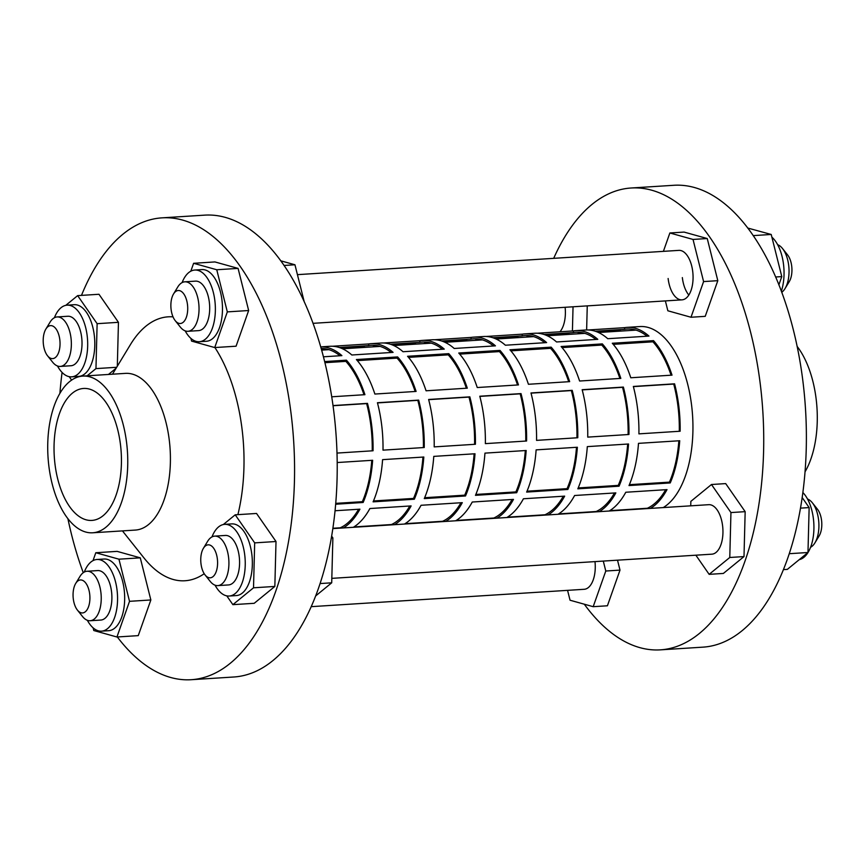<?xml version="1.0" encoding="UTF-8"?>
<svg xmlns="http://www.w3.org/2000/svg" width="865" height="865" viewBox="0 0 865 865"><rect width="100%" height="100%" fill="white"/><g stroke="black" fill="none" stroke-linecap="round" stroke-linejoin="round"><path stroke-width="1.3" d="M190.916 338.388L191.587 341.102L214.736 347.557L227.322 311.887L216.758 269.75L193.609 263.295L190.819 271.178M214.736 347.557L236.069 346.205L248.655 310.524L238.08 268.399L214.931 261.933L193.609 263.295M216.758 269.75L238.08 268.399M227.322 311.887L248.655 310.524M280.703 260.798L294.954 264.776L304.264 301.917M294.954 264.776L284.001 265.469M187.975 331.295L198.636 330.614A24.793 12.575 -93.6 0 0 209.373 302.49A24.793 12.575 -93.6 0 0 195.49 281.136L184.829 281.817A24.793 12.575 86.4 0 1 198.712 303.172A24.793 12.575 86.4 0 1 187.975 331.295A24.793 12.575 86.4 0 1 180.298 327.035L175.227 320.656A16.532 8.38 -93.6 0 0 184.386 321.023A16.532 8.38 -93.6 0 0 187.5 304.75A16.532 8.38 -93.6 0 0 181.737 291.721A16.532 8.38 -93.6 0 0 173.53 293.981A16.532 8.38 -93.6 0 0 171.086 309.27A16.532 8.38 -93.6 0 0 175.227 320.656M185.164 330.863A35.908 18.208 -93.6 0 0 199.35 341.718A35.908 18.208 -93.6 0 0 214.898 300.977A35.908 18.208 -93.6 0 0 194.787 270.042A35.908 18.208 -93.6 0 0 182.093 282.606M199.35 341.718L206.454 341.264A35.908 18.208 -93.6 0 0 222.002 300.523A35.908 18.208 -93.6 0 0 201.891 269.588L194.787 270.042M747.684 228.025L771.212 234.469L781.787 276.595L778.868 284.866M771.212 234.469L753.155 235.615M781.787 276.595L775.602 276.995M682.344 277.6A24.793 12.575 -93.6 0 0 688.843 295.052A24.793 12.575 86.4 0 1 682.344 277.6M668.126 278.498A24.793 12.575 -93.6 0 0 682.009 299.852A24.793 12.575 -93.6 0 0 692.746 271.729A24.793 12.575 -93.6 0 0 678.863 250.374L297.43 274.648M665.38 300.912L667.856 310.784L691.005 317.25L703.591 281.579L693.027 239.443L669.867 232.977L663.39 251.358M691.005 317.25L705.224 316.341L717.809 280.671L707.246 238.535L684.085 232.079L669.867 232.977M693.027 239.443L707.246 238.535M703.591 281.579L717.809 280.671M771.894 237.172A35.908 18.208 86.4 0 1 783.571 264.776A35.908 18.208 86.4 0 1 781.333 291.235M173.53 293.981L177.747 287.018A24.793 12.575 86.4 0 1 184.829 281.817M782.511 248.525L787.582 254.905A16.532 8.38 86.4 0 1 791.724 266.29A16.532 8.38 86.4 0 1 789.28 281.579L785.052 288.542A24.793 12.575 -93.6 0 0 788.718 265.62A24.793 12.575 -93.6 0 0 782.511 248.525A24.793 12.575 -93.6 0 0 777.646 244.698M781.733 292.316A24.793 12.575 -93.6 0 0 785.052 288.542M810.591 547.275A24.793 12.575 -93.6 0 0 814.927 542.863A24.793 12.575 -93.6 0 0 812.386 502.846A24.793 12.575 -93.6 0 0 807.521 499.019M812.386 502.846L817.457 509.215A16.532 8.38 86.4 0 1 819.155 535.889L814.927 542.863M802.915 492.574A35.908 18.208 86.4 0 1 813.857 530.505A35.908 18.208 86.4 0 1 799.79 559.514A35.908 18.208 86.4 0 1 799.228 559.655M584.297 604.202A231.388 117.326 -93.6 0 0 660.449 649.853L703.104 647.139A231.388 117.326 -93.6 0 0 803.315 384.601A231.388 117.326 -93.6 0 0 673.705 185.294L631.061 188.008A231.388 117.326 -93.6 0 0 553.687 258.343M660.449 649.853A231.388 117.326 -93.6 0 0 760.659 387.315A231.388 117.326 -93.6 0 0 631.061 188.008M642.695 508.555A90.901 46.094 -93.6 0 0 643.636 508.825A90.901 46.094 86.4 0 1 642.695 508.555M805.088 471.717A78.51 39.812 -93.6 0 0 816.246 399.835A78.51 39.812 -93.6 0 0 797.108 346.368M217.85 585.616L228.511 584.935A24.793 12.575 -93.6 0 0 229.82 584.718A24.793 12.575 -93.6 0 0 239.389 558.098A24.793 12.575 -93.6 0 0 225.365 535.446L214.704 536.127A24.793 12.575 86.4 0 1 228.728 558.779A24.793 12.575 86.4 0 1 219.159 585.389A24.793 12.575 86.4 0 1 217.85 585.616A24.793 12.575 86.4 0 1 210.173 581.345L205.102 574.976A16.532 8.38 -93.6 0 0 211.092 577.669A16.532 8.38 -93.6 0 0 217.375 559.06A16.532 8.38 -93.6 0 0 207.254 544.972A16.532 8.38 -93.6 0 0 203.405 548.302A16.532 8.38 -93.6 0 0 205.102 574.976M203.405 548.302L207.622 541.328A24.793 12.575 86.4 0 1 213.396 536.343A24.793 12.575 86.4 0 1 214.704 536.127M90.176 620.735L100.837 620.054A24.793 12.575 -93.6 0 0 111.574 591.93A24.793 12.575 -93.6 0 0 97.68 570.576L87.019 571.257A24.793 12.575 86.4 0 1 100.913 592.612A24.793 12.575 86.4 0 1 90.176 620.735A24.793 12.575 86.4 0 1 82.489 616.475L77.418 610.095A16.532 8.38 -93.6 0 0 86.576 610.463A16.532 8.38 -93.6 0 0 89.7 594.19A16.532 8.38 -93.6 0 0 83.927 581.161A16.532 8.38 -93.6 0 0 75.72 583.421A16.532 8.38 -93.6 0 0 73.276 598.71A16.532 8.38 -93.6 0 0 77.418 610.095M60.301 366.425L70.962 365.744A24.793 12.575 -93.6 0 0 72.271 365.527A24.793 12.575 -93.6 0 0 81.829 338.907A24.793 12.575 -93.6 0 0 67.805 316.255L57.144 316.936A24.793 12.575 86.4 0 1 71.168 339.588A24.793 12.575 86.4 0 1 61.599 366.198A24.793 12.575 86.4 0 1 60.301 366.425A24.793 12.575 86.4 0 1 52.614 362.154L47.543 355.785A16.532 8.38 -93.6 0 0 53.533 358.478A16.532 8.38 -93.6 0 0 59.826 339.869A16.532 8.38 -93.6 0 0 49.694 325.781A16.532 8.38 -93.6 0 0 45.845 329.111A16.532 8.38 -93.6 0 0 47.543 355.785M45.845 329.111L50.073 322.137A24.793 12.575 86.4 0 1 55.847 317.163A24.793 12.575 86.4 0 1 57.144 316.936M215.039 585.173A35.908 18.208 -93.6 0 0 229.225 596.028A35.908 18.208 -93.6 0 0 231.117 595.715A35.908 18.208 -93.6 0 0 244.968 557.157A35.908 18.208 -93.6 0 0 224.662 524.352A35.908 18.208 -93.6 0 0 222.77 524.677A35.908 18.208 -93.6 0 0 211.968 536.916M229.225 596.028L236.329 595.574A35.908 18.208 -93.6 0 0 238.221 595.261A35.908 18.208 -93.6 0 0 252.072 556.703A35.908 18.208 -93.6 0 0 231.766 523.898L224.662 524.352M87.354 620.302A35.908 18.208 -93.6 0 0 101.54 631.158A35.908 18.208 -93.6 0 0 117.089 590.406A35.908 18.208 -93.6 0 0 96.977 559.482A35.908 18.208 -93.6 0 0 84.283 572.046M101.54 631.158L108.644 630.704A35.908 18.208 -93.6 0 0 124.203 589.962A35.908 18.208 -93.6 0 0 104.092 559.028L96.977 559.482M57.479 365.982A35.908 18.208 -93.6 0 0 71.665 376.837A35.908 18.208 -93.6 0 0 73.557 376.524A35.908 18.208 -93.6 0 0 87.408 337.966A35.908 18.208 -93.6 0 0 67.102 305.161A35.908 18.208 -93.6 0 0 65.21 305.486A35.908 18.208 -93.6 0 0 54.409 317.725M71.665 376.837L78.769 376.383A35.908 18.208 -93.6 0 0 80.661 376.07A35.908 18.208 -93.6 0 0 94.523 337.512A35.908 18.208 -93.6 0 0 74.217 304.707L67.102 305.161M117.316 636.975A231.388 117.326 -93.6 0 0 191.295 679.706L233.939 676.992A231.388 117.326 -93.6 0 0 334.15 414.465A231.388 117.326 -93.6 0 0 204.551 215.147L161.896 217.861A231.388 117.326 -93.6 0 0 81.483 295.387M191.295 679.706A231.388 117.326 -93.6 0 0 291.505 417.179A231.388 117.326 -93.6 0 0 161.896 217.861M62.085 372.426A231.388 117.326 -93.6 0 0 59.912 393.283M92.728 532.786L135.383 530.072A78.51 39.812 -93.6 0 0 169.378 440.999A78.51 39.812 -93.6 0 0 125.403 373.377L82.759 376.091A78.51 39.812 -93.6 0 0 48.754 465.165A78.51 39.812 -93.6 0 0 92.728 532.786A78.51 39.812 -93.6 0 0 126.723 443.713A78.51 39.812 -93.6 0 0 82.759 376.091M237.897 514.643A132.226 67.048 -93.6 0 0 242.254 430.727A132.226 67.048 -93.6 0 0 214.909 347.546M173.032 316.86A132.226 67.048 -93.6 0 0 130.442 344.584L112.482 374.199M54.906 463.478A66.108 33.519 -93.6 0 0 91.939 520.416A66.108 33.519 -93.6 0 0 120.57 445.41A66.108 33.519 -93.6 0 0 83.537 388.461A66.108 33.519 -93.6 0 0 54.906 463.478M332.895 528.601L708.738 504.684A24.793 12.575 86.4 0 1 722.762 527.336A24.793 12.575 86.4 0 1 713.193 553.946A24.793 12.575 86.4 0 1 711.884 554.173L331.825 578.361M594.99 561.612A24.793 12.575 86.4 0 1 584.21 589.292L311.314 606.657M556.141 334.604A24.793 12.575 86.4 0 1 555.644 334.755A24.793 12.575 86.4 0 1 554.335 334.982L546.626 335.469M565.115 307.291A24.793 12.575 86.4 0 1 559.979 331.771M93.106 627.828L93.788 630.531L116.937 636.997L138.259 635.634L150.845 599.964L140.281 557.838L117.121 551.373L95.799 552.735L93.02 560.617M67.892 518.632A231.388 117.326 -93.6 0 0 83.267 572.684M122.452 530.894L144.022 558.001A132.226 67.048 -93.6 0 0 204.216 573.722M117.316 366.241L118.451 322.321L98.978 294.273L77.655 295.625L65.772 305.345M108.471 374.459L116.126 368.198M226.781 595.866L232.88 604.657L254.213 603.305L274.843 586.438L276.011 541.512L256.537 513.464L235.215 514.816L223.321 524.536M87.138 375.81L95.961 368.609L97.129 323.683L77.655 295.625M97.129 323.683L118.451 322.321M95.961 368.609L116.678 367.29M69.222 376.675L71.6 380.092M116.937 636.997L129.523 601.326L118.948 559.19L95.799 552.735M118.948 559.19L140.281 557.838M129.523 601.326L150.845 599.964M232.88 604.657L253.521 587.8L254.678 542.874L235.215 514.816M254.678 542.874L276.011 541.512M253.521 587.8L274.843 586.438M331.695 536.203L332.874 537.9L331.706 582.815L315.801 595.823M331.706 582.815L320.18 583.551M332.874 537.9L331.392 537.987M75.72 583.421L79.948 576.458A24.793 12.575 86.4 0 1 87.019 571.257M567.57 590.352L570.046 600.224L593.195 606.689L607.414 605.781L620 570.111L617.513 560.174M633.634 329.5A90.901 46.094 -93.6 0 0 631.353 330.408A90.901 46.094 86.4 0 1 633.634 329.5M586.632 329.954L587.259 305.886M695.86 555.189L709.149 574.349L723.367 573.441L743.997 556.584L745.165 511.658L725.692 483.6L711.484 484.508L690.843 501.376L690.735 505.83M802.223 497.613L809.143 507.582L807.975 552.508L787.345 569.375L783.517 569.613M807.975 552.508L789.334 553.697M809.143 507.582L800.547 508.133M572.414 330.981L573.041 306.794M593.195 606.689L605.781 571.019L603.294 561.082M605.781 571.019L620 570.111M709.149 574.349L729.779 557.482L730.947 512.567L711.484 484.508M730.947 512.567L745.165 511.658M729.779 557.482L743.997 556.584M373.475 500.965L413.524 498.424A90.901 46.094 -93.6 0 0 422.953 457.077M390.548 524.936A90.901 46.094 -93.6 0 0 409.761 506.003M333.706 528.558A90.901 46.094 86.4 0 1 332.939 528.331M373.994 525.661A90.901 46.094 -93.6 0 0 374.945 525.931M424.661 497.71L464.71 495.158A90.901 46.094 -93.6 0 0 474.128 453.822M441.734 521.682A90.901 46.094 -93.6 0 0 460.948 502.738M384.893 525.293A90.901 46.094 86.4 0 1 383.941 525.023M425.169 522.395A90.901 46.094 -93.6 0 0 426.121 522.676M475.837 494.456L515.886 491.904A90.901 46.094 -93.6 0 0 525.314 450.568M492.909 518.427A90.901 46.094 -93.6 0 0 512.123 499.483M436.068 522.038A90.901 46.094 86.4 0 1 435.127 521.768M476.356 519.141A90.901 46.094 -93.6 0 0 477.307 519.411M527.023 491.201L567.072 488.649A90.901 46.094 -93.6 0 0 576.49 447.302M544.096 515.162A90.901 46.094 -93.6 0 0 563.31 496.229M487.255 518.784A90.901 46.094 86.4 0 1 486.303 518.503M527.531 515.886A90.901 46.094 -93.6 0 0 528.483 516.156M578.198 487.936L618.248 485.395A90.901 46.094 -93.6 0 0 627.676 444.048M595.271 511.907A90.901 46.094 -93.6 0 0 614.485 492.974M538.43 515.529A90.901 46.094 86.4 0 1 537.489 515.248M578.717 512.621A90.901 46.094 -93.6 0 0 579.658 512.902M629.385 484.681L669.434 482.129A90.901 46.094 -93.6 0 0 678.852 440.793M646.447 508.652A90.901 46.094 -93.6 0 0 665.672 489.709M589.616 512.264A90.901 46.094 86.4 0 1 588.665 511.993M629.893 509.366A90.901 46.094 -93.6 0 0 630.845 509.647M335.782 503.365L362.349 501.678A90.901 46.094 -93.6 0 0 371.777 460.331M339.372 528.191A90.901 46.094 -93.6 0 0 358.586 509.258M679.295 431.289A90.901 46.094 -93.6 0 0 678.095 407.329A90.901 46.094 -93.6 0 0 673.716 384.06L633.385 386.623M628.109 434.544A90.901 46.094 -93.6 0 0 626.92 410.583A90.901 46.094 -93.6 0 0 622.541 387.315L582.21 389.888M576.933 437.798A90.901 46.094 -93.6 0 0 575.733 413.838A90.901 46.094 -93.6 0 0 571.354 390.569L531.024 393.143M525.747 441.064A90.901 46.094 -93.6 0 0 524.558 417.092A90.901 46.094 -93.6 0 0 520.179 393.835L479.848 396.397M474.571 444.318A90.901 46.094 -93.6 0 0 473.382 420.358A90.901 46.094 -93.6 0 0 468.992 397.089L428.662 399.652M423.385 447.573A90.901 46.094 -93.6 0 0 422.196 423.612A90.901 46.094 -93.6 0 0 417.817 400.344L377.486 402.917M372.21 450.827A90.901 46.094 -93.6 0 0 371.02 426.867A90.901 46.094 -93.6 0 0 366.63 403.598L333.047 405.739M360.11 347.07A92.555 46.926 -93.6 0 0 358.975 347.752M416.108 391.423A92.555 46.926 -93.6 0 0 397.619 356.921L356.391 359.548A92.555 46.926 86.4 0 1 374.88 394.051L416.108 391.423M323.413 356.802L341.891 355.623A92.555 46.926 -93.6 0 0 320.688 346.887L329.943 346.281A92.555 46.926 86.4 0 1 351.839 354.996L393.078 352.369A92.555 46.926 -93.6 0 0 371.171 343.664L381.13 343.027A92.555 46.926 86.4 0 1 403.025 351.731L444.253 349.114A92.555 46.926 -93.6 0 0 422.358 340.399A92.555 46.926 -93.6 0 0 419.893 340.691L383.606 342.994M462.461 340.561A92.555 46.926 -93.6 0 0 461.337 341.232M518.47 384.914A92.555 46.926 -93.6 0 0 499.981 350.401L458.753 353.028A92.555 46.926 86.4 0 1 477.242 387.531L518.47 384.914M422.358 340.399L432.305 339.772A92.555 46.926 86.4 0 1 454.201 348.476L495.44 345.849A92.555 46.926 -93.6 0 0 473.533 337.145L483.492 336.507A92.555 46.926 86.4 0 1 505.387 345.221L546.615 342.594A92.555 46.926 -93.6 0 0 524.72 333.89A92.555 46.926 -93.6 0 0 522.255 334.171L485.968 336.485M564.823 334.041A92.555 46.926 -93.6 0 0 563.699 334.723M620.832 378.394A92.555 46.926 -93.6 0 0 602.343 343.892L561.115 346.519A92.555 46.926 86.4 0 1 579.604 381.022L620.832 378.394M524.72 333.89L534.667 333.252A92.555 46.926 86.4 0 1 556.563 341.967L597.791 339.339A92.555 46.926 -93.6 0 0 575.895 330.625L585.854 329.998A92.555 46.926 86.4 0 1 607.749 338.702L648.977 336.085A92.555 46.926 -93.6 0 0 627.082 327.37A92.555 46.926 -93.6 0 0 624.616 327.662L588.33 329.965M331.717 396.797L364.933 394.678A92.555 46.926 -93.6 0 0 346.433 360.175L324.613 361.57M672.019 375.14A92.555 46.926 -93.6 0 0 653.518 340.637L612.29 343.254A92.555 46.926 86.4 0 1 630.79 377.767L672.019 375.14M616.01 330.787A92.555 46.926 -93.6 0 0 614.885 331.457M575.895 330.625A92.555 46.926 -93.6 0 0 573.441 330.917L537.143 333.23M569.657 381.649A92.555 46.926 -93.6 0 0 551.156 347.146L509.928 349.774A92.555 46.926 86.4 0 1 528.429 384.276L569.657 381.649M513.648 337.307A92.555 46.926 -93.6 0 0 512.523 337.977M473.533 337.145A92.555 46.926 -93.6 0 0 471.079 337.426L434.781 339.74M467.295 388.169A92.555 46.926 -93.6 0 0 448.794 353.666L407.566 356.283A92.555 46.926 86.4 0 1 426.067 390.796L467.295 388.169M411.286 343.816A92.555 46.926 -93.6 0 0 410.161 344.486M371.171 343.664A92.555 46.926 -93.6 0 0 368.717 343.946L332.42 346.26M627.082 327.37L639.873 326.559A92.555 46.926 86.4 0 1 691.719 406.28A92.555 46.926 86.4 0 1 663.217 507.582M337.026 453.076L373.053 450.773A92.555 46.926 -93.6 0 0 371.831 426.64A92.555 46.926 -93.6 0 0 367.484 403.371L333.014 405.566M377.432 402.733A92.555 46.926 86.4 0 1 381.789 426.013A92.555 46.926 86.4 0 1 383 450.146L424.239 447.519A92.555 46.926 -93.6 0 0 423.017 423.385A92.555 46.926 -93.6 0 0 418.66 400.117L377.432 402.733M428.618 399.479A92.555 46.926 86.4 0 1 432.965 422.747A92.555 46.926 86.4 0 1 434.187 446.891L475.415 444.264A92.555 46.926 -93.6 0 0 474.193 420.131A92.555 46.926 -93.6 0 0 469.846 396.851L428.618 399.479M479.794 396.224A92.555 46.926 86.4 0 1 484.151 419.493A92.555 46.926 86.4 0 1 485.362 443.626L526.59 441.009A92.555 46.926 -93.6 0 0 525.379 416.865A92.555 46.926 -93.6 0 0 521.022 393.597L479.794 396.224M530.98 392.959A92.555 46.926 86.4 0 1 535.327 416.238A92.555 46.926 86.4 0 1 536.549 440.371L577.777 437.744A92.555 46.926 -93.6 0 0 576.555 413.611A92.555 46.926 -93.6 0 0 572.208 390.342L530.98 392.959M582.156 389.704A92.555 46.926 86.4 0 1 586.513 412.983A92.555 46.926 86.4 0 1 587.724 437.117L628.952 434.489A92.555 46.926 -93.6 0 0 627.741 410.356A92.555 46.926 -93.6 0 0 623.384 387.077L582.156 389.704M633.342 386.45A92.555 46.926 86.4 0 1 637.689 409.718A92.555 46.926 86.4 0 1 638.911 433.862L680.139 431.235A92.555 46.926 -93.6 0 0 678.917 407.101A92.555 46.926 -93.6 0 0 674.57 383.822L633.342 386.45M394.516 524.687A92.555 46.926 -93.6 0 0 411.113 505.917L369.885 508.534A92.555 46.926 86.4 0 1 353.288 527.304M465.511 495.969A92.555 46.926 -93.6 0 0 475.004 453.768L433.776 456.385A92.555 46.926 86.4 0 1 424.282 498.597L465.511 495.969L464.71 495.158M421.504 522.633A92.555 46.926 -93.6 0 0 422.152 522.925M496.878 518.167A92.555 46.926 -93.6 0 0 513.475 499.397L472.247 502.024A92.555 46.926 86.4 0 1 455.65 520.795M567.873 489.449A92.555 46.926 -93.6 0 0 577.366 447.248L536.127 449.876A92.555 46.926 86.4 0 1 526.644 492.077L567.873 489.449L567.072 488.649M523.855 516.113A92.555 46.926 -93.6 0 0 524.514 516.416M599.24 511.658A92.555 46.926 -93.6 0 0 615.837 492.888L574.609 495.504A92.555 46.926 86.4 0 1 558.012 514.275M670.234 482.94A92.555 46.926 -93.6 0 0 679.728 440.739L638.489 443.356A92.555 46.926 86.4 0 1 629.006 485.568L670.234 482.94L669.434 482.129M626.217 509.604A92.555 46.926 -93.6 0 0 626.876 509.896M335.717 504.23L363.149 502.479A92.555 46.926 -93.6 0 0 372.642 460.277L337.231 462.537M343.329 527.942A92.555 46.926 -93.6 0 0 359.927 509.171L335.112 510.75M650.415 508.393A92.555 46.926 -93.6 0 0 667.012 489.622L625.784 492.25A92.555 46.926 86.4 0 1 609.187 511.02M575.041 512.859A92.555 46.926 -93.6 0 0 575.701 513.15M619.059 486.195A92.555 46.926 -93.6 0 0 628.541 443.994L587.313 446.621A92.555 46.926 86.4 0 1 577.831 488.822L619.059 486.195L618.248 485.395M548.053 514.913A92.555 46.926 -93.6 0 0 564.65 496.142L523.422 498.77A92.555 46.926 86.4 0 1 506.825 517.54M472.679 519.378A92.555 46.926 -93.6 0 0 473.339 519.67M516.697 492.715A92.555 46.926 -93.6 0 0 526.179 450.503L484.951 453.13A92.555 46.926 86.4 0 1 475.469 495.331L516.697 492.715L515.886 491.904M445.691 521.422A92.555 46.926 -93.6 0 0 462.288 502.662L421.06 505.279A92.555 46.926 86.4 0 1 404.463 524.049M370.317 525.888A92.555 46.926 -93.6 0 0 370.977 526.179M414.335 499.224A92.555 46.926 -93.6 0 0 423.818 457.023L382.589 459.65A92.555 46.926 86.4 0 1 373.107 501.851L414.335 499.224L413.524 498.424M363.992 394.743A90.901 46.094 -93.6 0 0 345.87 361.365L324.894 362.695M339.977 355.742A90.901 46.094 -93.6 0 0 321.153 348.519M671.078 375.194A90.901 46.094 -93.6 0 0 652.945 341.816L613.242 344.346M647.063 336.204A90.901 46.094 -93.6 0 0 627.179 329.024A90.901 46.094 -93.6 0 0 624.541 329.338L595.163 331.209M577.333 333.847A90.901 46.094 86.4 0 1 579.042 333.144L583.053 332.884M597.261 331.976L620.27 330.517A90.901 46.094 -93.6 0 0 618.562 331.23M619.891 378.459A90.901 46.094 -93.6 0 0 601.77 345.07L562.055 347.6M595.888 339.458A90.901 46.094 -93.6 0 0 576.004 332.279A90.901 46.094 -93.6 0 0 573.365 332.603L543.988 334.463M526.147 337.112A90.901 46.094 86.4 0 1 527.855 336.399L531.867 336.139M546.085 335.242L569.094 333.771A90.901 46.094 -93.6 0 0 567.375 334.485M568.716 381.714A90.901 46.094 -93.6 0 0 550.583 348.336L510.88 350.855M544.701 342.713A90.901 46.094 -93.6 0 0 524.828 335.534A90.901 46.094 -93.6 0 0 522.179 335.858L492.801 337.728M474.971 340.367A90.901 46.094 86.4 0 1 476.68 339.653L480.691 339.404M494.899 338.496L517.908 337.036A90.901 46.094 -93.6 0 0 516.2 337.739M517.529 384.968A90.901 46.094 -93.6 0 0 499.408 351.59L459.693 354.12M493.526 345.978A90.901 46.094 -93.6 0 0 473.642 338.799A90.901 46.094 -93.6 0 0 471.003 339.112L441.626 340.983M423.785 343.621A90.901 46.094 86.4 0 1 425.493 342.918L429.505 342.659M443.723 341.751L466.732 340.291A90.901 46.094 -93.6 0 0 465.013 340.994M466.354 388.234A90.901 46.094 -93.6 0 0 448.221 354.845L408.518 357.375M442.339 349.233A90.901 46.094 -93.6 0 0 422.466 342.053A90.901 46.094 -93.6 0 0 419.817 342.367L390.439 344.238M372.61 346.876A90.901 46.094 86.4 0 1 374.318 346.173L378.329 345.914M392.537 345.016L415.546 343.546A90.901 46.094 -93.6 0 0 413.838 344.259M415.168 391.488A90.901 46.094 -93.6 0 0 397.046 358.099L357.332 360.629M391.164 352.488A90.901 46.094 -93.6 0 0 371.28 345.308A90.901 46.094 -93.6 0 0 368.641 345.632L339.264 347.503M321.596 350.065A90.901 46.094 86.4 0 1 323.142 349.428L327.143 349.168M341.361 348.271L364.37 346.8A90.901 46.094 -93.6 0 0 362.651 347.514M674.57 383.822L673.716 384.06M623.384 387.077L622.541 387.315M572.208 390.342L571.354 390.569M521.022 393.597L520.179 393.835M469.846 396.851L468.992 397.089M418.66 400.117L417.817 400.344M367.484 403.371L366.63 403.598M346.433 360.175L345.87 361.365M363.149 502.479L362.349 501.678M653.518 340.637L652.945 341.816M624.616 327.662L624.541 329.338M602.343 343.892L601.77 345.07M573.441 330.917L573.365 332.603M551.156 347.146L550.583 348.336M522.255 334.171L522.179 335.858M499.981 350.401L499.408 351.59M471.079 337.426L471.003 339.112M448.794 353.666L448.221 354.845M419.893 340.691L419.817 342.367M397.619 356.921L397.046 358.099M368.717 343.946L368.641 345.632M682.009 299.852L313 323.337M532.71 336.355L527.055 336.712M513.14 337.599L495.45 338.723M481.535 339.61L475.869 339.977M461.953 340.853L444.264 341.989M430.348 342.875L424.693 343.232M410.778 344.119L393.088 345.243M379.173 346.13L373.507 346.487M359.591 347.373L341.902 348.498M327.986 349.384L322.331 349.741M636.024 330.116L598.461 332.506M584.837 333.371L547.286 335.761M533.662 336.626L496.099 339.026M482.475 339.891L444.924 342.281M431.3 343.146L393.737 345.535M380.113 346.4L342.562 348.79M328.938 349.655L321.607 350.13M647.355 508.252L609.803 510.642M596.18 511.518L558.617 513.907M544.993 514.772L507.441 517.162M493.818 518.027L456.266 520.416M442.631 521.281L405.079 523.682M391.456 524.547L353.904 526.936M340.269 527.801L332.949 528.266"/></g></svg>
